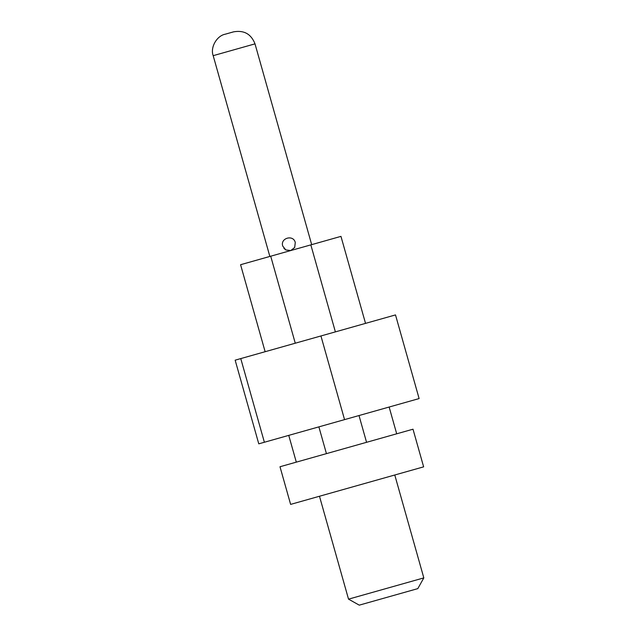 <?xml version="1.0" encoding="UTF-8"?>
<svg xmlns="http://www.w3.org/2000/svg" width="637" height="637" viewBox="0 0 637 637"><rect width="100%" height="100%" fill="white"/><g stroke="black" fill="none" stroke-linecap="round" stroke-linejoin="round"><path stroke-width="0.96" d="M326.439 453.64L318.882 426.87M295.265 343.208L270.709 256.201L240.579 264.713L340.962 236.375L310.832 244.879L335.388 331.885M366.562 442.309L359.005 415.539M423.637 466.849L290.623 504.393L423.637 466.849L413.007 429.203L279.993 466.746L413.007 429.203M290.767 250.54L285.814 249.951L282.724 246.041C280.049 238.055 293.378 234.297 295.273 242.498L294.692 247.451L290.775 250.54M255.007 43.857C251.137 33.992 243.987 29.995 233.556 31.85L225.187 34.215C216.699 35.799 210.091 47.6 213.18 55.666L255.007 43.857L311.684 244.64M359.26 605.15L417.816 588.62L359.26 605.15L348.527 599.146L423.82 577.894L348.527 599.146L319.479 496.247M344.553 419.624L419.114 398.571L395.505 314.917L320.937 335.962L344.553 419.624L264.379 442.253L240.762 358.591L320.937 335.962M264.379 442.253L258.773 443.838L235.157 360.176L240.762 358.591M283.879 248.303L285.798 249.943M289.835 250.731L291.746 250.182M296.309 462.144L288.752 435.374M265.135 351.712L240.579 264.713M396.7 433.805L389.143 407.035M365.527 323.373L340.962 236.375M290.623 504.393L279.993 466.746M213.18 55.666L269.857 256.448M417.816 588.62L423.82 577.894L394.773 474.995"/></g></svg>
